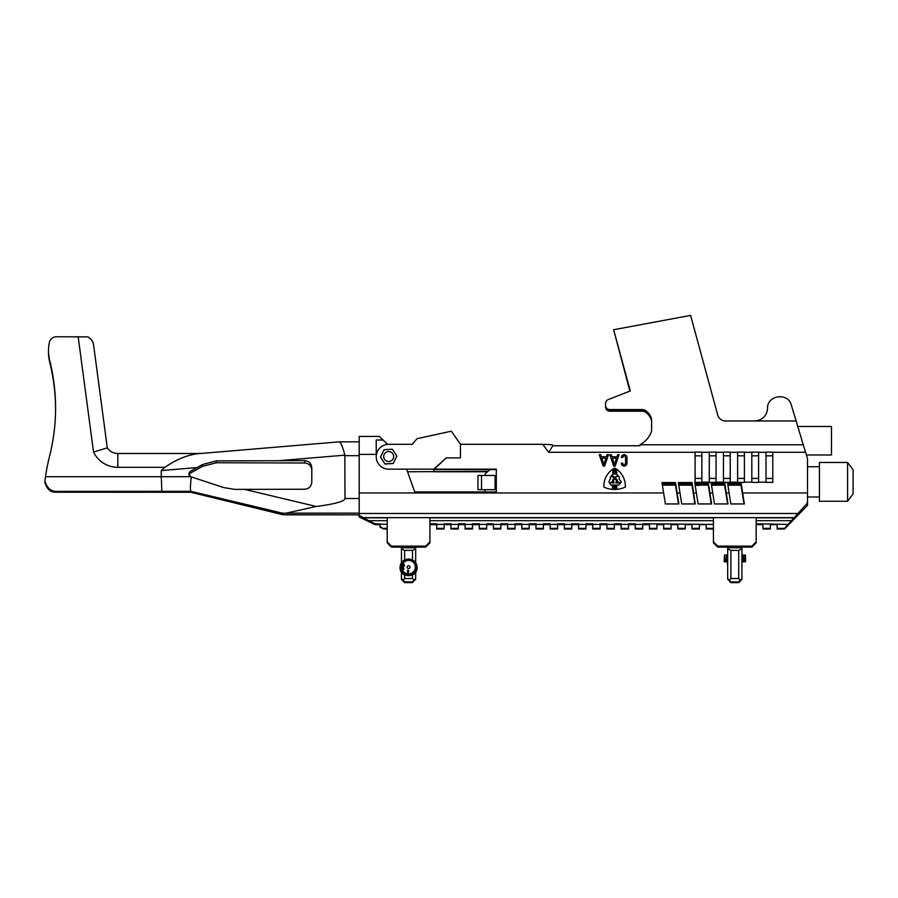 <?xml version="1.0" encoding="UTF-8"?>
<svg xmlns="http://www.w3.org/2000/svg" width="898" height="898" viewBox="0 0 898 898"><rect width="100%" height="100%" fill="white"/><g stroke="black" fill="none" stroke-linecap="round" stroke-linejoin="round"><path stroke-width="1.35" d="M485.1 475.446L485.1 474.054A24.414 24.414 0 0 1 490.375 469.575M485.1 489.691L485.1 491.947M481.53 475.446L477.949 475.446L477.949 489.691L495.067 489.691L495.067 475.446L481.53 475.446L481.53 489.691M625.356 486.222A21.058 21.047 180 0 0 616.758 469.25A21.058 21.047 180 0 1 625.345 487.064A25.234 25.223 180 0 1 616.769 489.376L616.769 486.245M616.758 469.25L616.758 472.977L616.118 472.988L616.118 468.801A21.058 21.047 180 0 0 615.253 468.251A21.058 21.047 180 0 1 616.118 468.801M615.253 468.24L615.253 472.977L614.322 472.988L614.322 468.217A20.598 20.587 180 0 0 613.457 468.734A20.598 20.587 180 0 1 614.322 468.228M613.457 468.734L613.457 472.977L612.818 472.988L612.818 469.149A20.598 20.587 180 0 0 603.838 486.155A20.598 20.587 180 0 1 612.818 469.149M603.838 486.155A20.598 20.587 180 0 0 603.86 487.064A25.234 25.223 180 0 0 612.537 489.388L612.537 486.245M613.446 486.245L613.446 489.444A25.234 25.223 180 0 0 614.333 489.466L614.333 486.245M615.231 486.245L615.231 489.455A25.234 25.223 180 0 0 616.073 489.421L616.073 486.245M617.42 480.048L615.388 478.477L615.388 477.59L618.228 475.783L619.205 476.816L619.205 479.128L621.36 482.013L618.767 485.032L610.909 485.032L608.911 482.013L611.403 475.783L614.367 478.466L612.537 480.048L613.02 481.182L610.472 482.686L614.019 483.023L613.323 480.262L614.872 478.802L616.466 480.262L615.893 483.023L619.429 482.686L616.96 481.182L617.42 480.048L615.388 478.466M613.02 481.182L610.483 482.697M619.418 482.697L616.96 481.182M617.914 475.457L614.782 477.321L611.718 475.446L613.008 474.077L616.623 474.077L617.914 475.446L614.782 477.309L611.718 475.446M542.661 444.297L552.068 444.712L552.854 445.756L548.667 452.289L542.661 444.297L460.438 444.297L460.438 457.901L446.194 457.901L433.824 469.575L496.313 469.575M744.274 503.946L741.018 482.563L727.492 482.563L729.131 492.968L726.28 492.968L724.641 482.563L711.115 482.563L712.754 492.968L709.903 492.968L708.264 482.563L694.738 482.563L696.377 492.968L693.604 492.968L692.044 482.563L678.36 482.563L679.999 492.968L677.148 492.968L675.509 482.563L661.983 482.563L663.633 492.968L359.2 492.968L359.2 454.388L376.217 454.388L376.217 456.734A12.437 12.426 0 0 1 388.654 444.308L412.395 444.308L416.93 438.718L451.324 431.186L460.438 444.297L460.438 457.901L446.194 457.901L433.824 469.171L496.313 469.171L496.313 491.947L414.753 491.947L406.614 469.171L388.654 469.171L433.824 469.171L433.824 471.776L487.412 471.776M727.908 485.167L741.018 485.167L743.993 503.946M727.616 503.946L724.641 485.167L711.53 485.167M711.238 503.946L708.264 485.167L695.153 485.167M694.872 503.946L692.044 485.167L678.776 485.167M678.484 503.946L675.509 485.167L662.398 485.167M613.457 472.988L612.818 472.977M615.253 472.988L614.322 472.977L614.322 468.217M616.758 472.988L616.118 472.977M616.073 489.421L616.073 486.233L616.769 486.233L616.769 489.376M614.333 489.466L614.333 486.233L615.231 486.233L615.231 489.455M612.537 489.388L612.537 486.233L613.446 486.233L613.446 489.444M609.809 454.714L611.235 454.714L611.942 456.79L616.926 456.79L617.633 454.702L619.059 454.702L615.152 466.096L613.727 466.096L609.809 454.702L611.235 454.702L611.942 456.779L616.926 456.779L617.633 454.702L619.059 454.714M626.995 463.245L626.995 457.553A2.851 2.851 -0 0 0 624.144 454.702A2.851 2.851 -0 0 0 621.304 457.553L622.729 457.553A1.426 1.426 180 0 1 624.144 456.128A1.426 1.426 180 0 1 625.569 457.553L625.569 463.245A1.426 1.426 180 0 1 624.144 464.67A1.426 1.426 180 0 1 622.729 463.245L621.304 463.245A2.851 2.851 -0 0 0 624.144 466.096A2.851 2.851 -0 0 0 626.995 463.245M599.258 454.714L600.672 454.714L601.391 456.79L606.363 456.79L607.082 454.702L608.507 454.702L604.59 466.096L603.164 466.096L599.247 454.702L600.672 454.702L601.391 456.779L606.363 456.779L607.082 454.702L608.496 454.714M376.217 456.734A12.437 12.426 -0 0 0 388.654 469.171A12.437 12.426 0 0 1 376.217 456.734M741.018 482.563L742.657 492.968L807.527 492.968L807.527 505.327L784.538 529.012L777.129 529.012L777.129 528.361L784.538 528.361L784.538 529.012M772.785 452.289L805.618 452.289L807.527 458.676L807.527 492.968M548.667 452.289L695.086 452.289M701.854 452.289L709.263 452.289L701.854 452.311M716.043 452.289L723.451 452.289L716.043 452.311M730.231 452.289L737.628 452.289L730.231 452.311M744.408 452.289L751.817 452.289L744.408 452.311M758.597 452.289L766.005 452.289L758.597 452.311M407.546 471.776L487.895 471.36M805.618 452.289L803.239 444.779L639.937 444.779L639.937 445.756L552.854 445.756M711.553 485.369L716.043 485.167M723.451 485.167L724.675 485.369M727.93 485.369L730.231 485.167M737.628 485.167L741.052 485.369M766.005 455.825L772.785 455.825L772.785 478.421L766.005 478.421L766.005 452.098L772.785 452.098L772.785 455.825M751.817 455.825L751.817 478.421L758.597 478.421L758.597 455.825L751.817 455.825L751.817 452.098L758.597 452.098L758.597 455.825M737.628 455.825L737.628 478.421L744.408 478.421L744.408 455.825L737.628 455.825L737.628 452.098L744.408 452.098L744.408 455.825M723.451 455.825L723.451 478.421L730.231 478.421L730.231 455.825L723.451 455.825L723.451 452.098L730.231 452.098L730.231 455.825M709.263 455.825L709.263 478.421L716.043 478.421L716.043 455.825L709.263 455.825L709.263 452.098L716.043 452.098L716.043 455.825M766.005 478.421L766.005 482.372L772.785 482.372L772.785 478.421M751.817 478.421L751.817 482.372L758.597 482.372L758.597 478.421M737.628 478.421L737.628 482.372L744.408 482.372L744.408 478.421M723.451 478.421L723.451 482.372L730.231 482.372L730.231 478.421M709.263 478.421L709.263 482.372L716.043 482.372L716.043 478.421M695.086 455.825L695.086 478.421L701.854 478.421L701.854 455.825L695.086 455.825L695.086 452.098L701.854 452.098L701.854 455.825M741.018 483.326L727.616 483.326M711.238 483.326L724.641 483.326L724.641 482.563M694.861 483.326L708.264 483.326L708.264 482.563M744.105 503.946L741.018 485.167M741.018 484.404L727.784 484.404M711.407 484.404L724.641 484.404L724.641 485.167M695.03 484.404L708.264 484.404L708.264 485.167M724.641 484.404L727.728 503.946M708.264 484.404L711.351 503.946M678.473 483.247L684.871 483.247L684.871 484.404L692.044 484.404L694.985 503.946M692.044 484.404L692.044 485.167M684.871 484.404L678.664 484.493M387.206 520.672L368.685 520.672L374.994 523.792L374.994 524.634L359.2 517.001L359.2 492.968M678.574 503.946L675.509 484.493L662.286 484.493M847.577 501.252L853.1 493.967L853.1 469.755L847.577 462.47L819.425 462.47L819.425 501.252L847.577 501.252L847.577 462.47M754.724 420.971C762.503 420.208 766.791 415.999 767.565 408.343C766.937 395.142 788.04 392.112 791.273 404.942L796.133 420.971L725.606 420.971A8.205 8.205 180 0 1 717.648 414.786L690.607 315.389L613.637 329.746L630.295 390.933L608.339 399.554A4.434 4.434 180 0 0 605.533 403.685L605.533 405.279A4.277 4.266 180 0 0 609.798 409.555L641.947 409.555A7.487 7.487 180 0 1 644.854 410.139A15.165 15.154 180 0 1 651.129 417.559A7.117 7.117 180 0 1 651.622 420.174L651.622 429.772A7.117 7.117 180 0 1 651.095 432.466A24.358 24.347 180 0 1 639.937 444.779M803.239 444.779L796.133 420.971M729.131 492.968L730.849 503.946L744.375 503.946L742.657 492.968M724.641 483.326L727.896 503.946M726.28 492.968L727.997 503.946L714.471 503.946L712.754 492.968M708.264 483.326L711.519 503.946M709.903 492.968L711.62 503.946L698.094 503.946L696.377 492.968M684.871 483.326L692.044 483.326L692.044 482.563M692.044 483.326L695.142 503.946M693.604 492.968L695.243 503.946L681.717 503.946L679.999 492.968M677.148 492.968L678.866 503.946L665.362 503.946L663.633 492.968M678.776 503.946L675.509 482.563M807.527 502.869L784.538 528.361M797.862 513.476L359.2 513.476M368.685 520.672L359.2 515.317M359.2 454.388L359.2 436.417L379.192 436.417L387.712 444.353M429.929 523.792L436.709 523.792L436.709 524.41L444.117 524.41L444.117 523.792L450.897 523.792L450.897 524.41L458.294 524.41L458.294 523.792L465.074 523.792L465.074 524.41L472.483 524.41L472.483 523.792L479.263 523.792L479.263 524.41L486.671 524.41L486.671 523.792L493.451 523.792L493.451 524.41L500.848 524.41L500.848 523.792L507.628 523.792L507.628 524.41L515.037 524.41L515.037 523.792L521.817 523.792L521.817 524.41L529.225 524.41L529.225 523.792L535.994 523.792L535.994 524.41L543.402 524.41L543.402 523.792L550.182 523.792L550.182 524.41L557.591 524.41L557.591 523.792L564.371 523.792L564.371 524.41L571.768 524.41L571.768 523.792L578.548 523.792L578.548 524.41L585.956 524.41L585.956 523.792L592.736 523.792L592.736 524.41L600.145 524.41L600.145 523.792L606.925 523.792L606.925 524.41L614.322 524.41L614.322 523.792L621.102 523.792L621.102 524.41L628.51 524.41L628.51 523.792L635.29 523.792L635.29 524.41L642.699 524.41L642.699 523.792L713.439 524.41M756.172 523.792L788.13 524.41M429.929 520.672L713.439 520.672M756.172 520.672L791.722 520.672M374.994 523.792L387.206 524.41M479.263 524.41L479.263 528.361L486.671 528.361L486.671 524.41M493.451 524.41L493.451 528.361L500.848 528.361L500.848 524.41M479.263 528.361L479.263 529.012L486.671 529.012L486.671 528.361M493.451 528.361L493.451 529.012L500.848 529.012L500.848 528.361M507.628 524.41L507.628 528.361L515.037 528.361L515.037 524.41M507.628 528.361L507.628 529.012L515.037 529.012L515.037 528.361M521.817 524.41L521.817 528.361L529.225 528.361L529.225 524.41M521.817 528.361L521.817 529.012L529.225 529.012L529.225 528.361M535.994 524.41L535.994 528.361L543.402 528.361L543.402 524.41M535.994 528.361L535.994 529.012L543.402 529.012L543.402 528.361M550.182 524.41L550.182 528.361L557.591 528.361L557.591 524.41M550.182 528.361L550.182 529.012L557.591 529.012L557.591 528.361M564.371 524.41L564.371 528.361L571.768 528.361L571.768 524.41M564.371 528.361L564.371 529.012L571.768 529.012L571.768 528.361M578.548 524.41L578.548 528.361L585.956 528.361L585.956 524.41M578.548 528.361L578.548 529.012L585.956 529.012L585.956 528.361M592.736 524.41L592.736 528.361L600.145 528.361L600.145 524.41M592.736 528.361L592.736 529.012L600.145 529.012L600.145 528.361M606.925 524.41L606.925 528.361L614.322 528.361L614.322 524.41M606.925 528.361L606.925 529.012L614.322 529.012L614.322 528.361M621.102 524.41L621.102 528.361L628.51 528.361L628.51 524.41M621.102 528.361L621.102 529.012L628.51 529.012L628.51 528.361M635.29 524.41L635.29 528.361L642.699 528.361L642.699 524.41M635.29 528.361L635.29 529.012L642.699 529.012L642.699 528.361M649.467 524.41L649.467 528.361L656.876 528.361L656.876 524.41M649.467 528.361L649.467 529.012L656.876 529.012L656.876 528.361M663.656 524.41L663.656 528.361L671.064 528.361L671.064 524.41M663.656 528.361L663.656 529.012L671.064 529.012L671.064 528.361M677.844 524.41L677.844 528.361L685.241 528.361L685.241 524.41M677.844 528.361L677.844 529.012L685.241 529.012L685.241 528.361M692.021 524.41L692.021 528.361L699.43 528.361L699.43 524.41M692.021 528.361L692.021 529.012L699.43 529.012L699.43 528.361M706.21 524.41L706.21 528.361L713.439 528.361M706.21 528.361L706.21 529.012L713.439 529.012M762.941 524.41L762.941 528.361L770.349 528.361L770.349 524.41M762.941 528.361L762.941 529.012L770.349 529.012L770.349 528.361M777.129 524.41L777.129 528.361M465.074 524.41L465.074 528.361L472.483 528.361L472.483 524.41M465.074 528.361L465.074 529.012L472.483 529.012L472.483 528.361M450.897 524.41L450.897 528.361L458.294 528.361L458.294 524.41M450.897 528.361L450.897 529.012L458.294 529.012L458.294 528.361M436.709 524.41L436.709 528.361L444.117 528.361L444.117 524.41M436.709 528.361L436.709 529.012L444.117 529.012L444.117 528.361M379.977 524.41L379.977 527.137L383.749 529.012L379.977 526.374M383.749 528.361L387.206 528.361M383.749 529.012L387.206 529.012M363.106 517.82L387.206 517.82M429.929 517.82L713.439 517.82M756.172 517.82L794.382 517.82M605.533 404.83L605.533 406.424A4.277 4.266 180 0 0 609.798 410.689L641.947 410.689A7.487 7.487 -0 0 1 644.854 411.284A15.165 15.154 -0 0 1 651.129 418.692A7.117 7.117 -0 0 1 651.622 421.308L651.622 429.772M651.622 420.679A7.117 7.117 -0 0 0 651.129 418.064A15.165 15.154 -0 0 0 644.854 410.655A7.487 7.487 -0 0 0 641.947 410.06L609.798 410.06A4.277 4.266 180 0 1 605.533 405.795L605.533 405.279M675.509 483.247L662.095 483.247M376.217 454.388L376.217 440.009L383.233 440.009M613.637 329.746L629.891 391.101M374.994 524.634L379.977 524.634M429.929 524.634L436.709 524.634M444.117 524.634L450.897 524.634M458.294 524.634L465.074 524.634M472.483 524.634L479.263 524.634M770.349 524.634L777.129 524.634M756.172 524.634L762.941 524.634M699.43 524.634L706.21 524.634M685.241 524.634L692.021 524.634M671.064 524.634L677.844 524.634M656.876 524.634L663.656 524.634M642.699 524.634L649.467 524.634M628.51 524.634L635.29 524.634M614.322 524.634L621.102 524.634M600.145 524.634L606.925 524.634M585.956 524.634L592.736 524.634M571.768 524.634L578.548 524.634M557.591 524.634L564.371 524.634M543.402 524.634L550.182 524.634M529.225 524.634L535.994 524.634M515.037 524.634L521.817 524.634M500.848 524.634L507.628 524.634M486.671 524.634L493.451 524.634M675.509 484.493L675.509 485.167M641.947 410.689L641.947 411.205A7.487 7.487 180 0 1 644.854 411.789A15.165 15.154 180 0 1 651.129 419.209A7.117 7.117 180 0 1 651.622 421.824M641.947 411.205L609.798 411.205A4.277 4.266 180 0 1 605.533 406.94L605.533 406.424M806.426 454.972L831.481 454.972L831.481 426.494L797.783 426.494M695.175 485.369L701.854 485.167M695.086 478.421L695.086 482.372L701.854 482.372L701.854 478.421M758.597 482.17L766.005 482.17M744.408 482.17L751.817 482.17M730.231 482.17L737.628 482.17M716.043 482.17L723.451 482.17M701.854 482.17L709.263 482.17M626.995 457.565A2.851 2.851 -0 0 0 624.155 454.714A2.851 2.851 -0 0 0 621.304 457.553M625.569 457.565L625.569 463.245A1.426 1.426 180 0 1 624.144 464.681A1.426 1.426 180 0 1 622.729 463.256L621.304 463.256M616.432 458.204L612.436 458.204L614.434 464.67L616.432 458.204L614.434 464.681L612.436 458.216M605.881 458.204L601.873 458.204L603.883 464.67L605.881 458.204L603.883 464.681L601.873 458.216M619.205 476.816L619.205 479.128M621.36 482.024L618.767 485.021L610.909 485.021L608.911 482.013M610.427 479.128L610.427 476.816M614.367 478.477L612.526 480.048M614.019 483.023L613.323 480.262M616.466 480.273L615.893 483.023M188.827 474.84L190.14 473.257L202.465 466.376L216.396 462.751L304.669 462.986C308.991 463.435 311.359 465.815 311.797 470.125M202.465 464.535L216.396 460.887L304.669 460.64C308.991 461.067 311.359 463.424 311.797 467.746L311.797 482.091C311.359 486.413 308.991 488.793 304.669 489.23L234.973 489.399L223.714 487.603L190.657 476.658L188.692 473.953L190.14 471.461L202.465 464.535L202.465 466.376M190.657 476.658L161.258 476.726L161.258 470.563L164.94 467.319L117.84 467.319A26.951 26.94 180 0 1 93.538 452.031L107.3 447.9L93.617 345.225L107.3 447.889A12.707 12.707 180 0 0 117.84 453.501L117.84 467.319M278.728 460.708L344.854 455.163L344.967 498.491L359.2 498.491L359.2 513.14L286.249 513.14L282.904 513.286L282.904 514.711L190.746 492.272L190.769 491.296L282.904 513.286M190.724 492.272L56.327 492.205C50.793 492.575 46.988 489.365 44.9 482.574L44.9 480.958C46.988 487.928 50.793 491.408 56.327 491.374L190.78 491.307C190.185 490.095 190.342 485.279 191.263 476.849M55.575 408.882A196 195.91 -0 0 0 49.682 362.04L49.682 360.39A196 195.91 -0 0 1 49.682 455.724A220.055 219.965 180 0 0 45.484 476.726L44.9 480.958M49.682 360.39A39.534 39.512 180 0 1 49.401 342.363A7.117 7.117 180 0 1 56.361 336.761L87.858 336.862C91.315 338.984 93.235 341.779 93.617 345.27M49.682 362.04A39.534 39.512 180 0 1 48.492 352.431L48.492 350.77M339.163 441.861L197.538 453.748C186.425 455.286 175.559 459.81 164.94 467.319M359.2 514.868L282.926 514.722L190.769 492.272L161.831 492.205M344.967 498.491C344.697 501.365 335.111 504.025 316.197 506.472L286.249 513.14M344.854 455.163C342.722 446.878 340.847 442.445 339.242 441.85L359.2 441.838M45.484 476.726L161.258 476.726L161.853 491.374M387.712 451.638A4.984 4.984 -0 0 0 383.671 456.532A4.984 4.984 -0 0 0 389.586 461.426A4.984 4.984 -0 0 0 393.638 456.532A4.984 4.984 -0 0 0 387.712 451.638M408.568 572.486L408.568 570.365L408.287 571.353L407.434 570.353L407.995 571.353A0.572 0.572 0 0 0 407.434 571.914A0.572 0.572 0 0 0 407.995 572.486L408.568 572.486L408.287 570.365M407.142 567.154A1.426 1.426 180 0 1 408.568 565.706A1.426 1.426 180 0 1 409.993 567.154A1.426 1.426 180 0 1 408.568 568.569A1.426 1.426 180 0 1 407.142 567.154L407.142 567.154A1.426 1.426 180 0 0 408.568 568.557A1.426 1.426 180 0 0 409.993 567.132L409.993 567.154M403.876 565.471A4.984 4.984 0 0 0 404.044 569.242L403.404 569.545A5.691 5.691 180 0 1 403.224 565.168L402.585 564.864L403.999 564.27L404.527 565.774L403.876 565.471M415.336 568.108L415.336 566.683L416.728 566.683A8.194 8.183 180 0 1 416.728 568.108L415.336 567.862L415.336 566.436L416.728 566.481L415.583 562.979L414.461 563.753L413.619 562.597L414.753 561.822L411.767 559.656L411.34 560.936L409.982 560.498L410.408 559.218L406.727 559.218L407.153 560.498L405.806 560.936L405.368 559.656L402.394 561.822L403.516 562.597L402.674 563.753L401.552 562.967L400.407 566.481L401.81 566.436L401.81 567.862L400.407 568.108A8.194 8.183 180 0 1 400.407 566.683L401.81 566.683L401.81 567.862M405.368 559.656A8.194 8.183 180 0 0 402.394 561.822L403.393 562.765M401.642 563.024A8.194 8.183 180 0 1 402.394 562.025M410.06 560.52L410.408 559.218A8.194 8.183 180 0 0 406.727 559.218L407.086 560.52M405.436 559.836A8.194 8.183 180 0 1 406.727 559.42M410.408 559.42A8.194 8.183 180 0 1 411.699 559.836M413.742 562.765L414.753 562.025A8.194 8.183 180 0 1 415.493 563.024M411.767 559.656A8.194 8.183 180 0 1 414.753 561.822L414.753 562.025M415.583 562.979A8.194 8.183 180 0 1 416.728 566.481L416.728 566.683M414.045 571.128L414.461 570.544L415.583 571.611A8.194 8.183 180 0 1 414.753 572.767L413.619 571.7L414.045 571.128A6.769 6.757 180 0 1 410.655 573.575L411.34 573.362L411.767 574.933A8.194 8.183 180 0 1 410.408 575.371L409.982 573.8L410.655 573.575A6.769 6.757 180 0 1 406.48 573.575L407.153 573.8L406.727 575.371A8.194 8.183 180 0 1 405.368 574.933L405.806 573.362L406.48 573.575A6.769 6.757 180 0 1 403.101 571.128L403.516 571.7L402.383 572.767A8.194 8.183 180 0 1 401.552 571.611L402.674 570.544L403.101 571.128A6.769 6.757 180 0 1 410.655 560.722A6.769 6.757 180 0 1 414.045 571.128M413.742 571.79L414.461 570.544M414.461 570.802L415.583 571.611M410.049 574.024L411.34 573.362M411.34 573.609L411.767 574.933M405.368 574.933L405.806 573.362M405.806 573.609L407.086 574.024M401.552 571.611L402.674 570.544M402.674 570.791L403.393 571.79M416.762 567.401L416.762 567.48A8.194 8.183 180 0 1 410.408 575.461A8.194 8.183 180 0 1 400.385 567.48L400.385 567.401M401.552 562.967A8.194 8.183 180 0 0 400.407 566.481L400.407 566.683M401.451 562.754L401.451 546.298L415.684 546.298L415.684 562.754M415.684 578.604L414.09 580.164L412.485 578.514L412.485 575.068L415.684 572.295L415.684 579.255L412.485 582.454L404.65 582.611L401.451 579.412L401.451 572.295L404.65 575.068L404.65 578.514L403.056 580.164L401.451 578.604M415.684 579.255L412.485 582.454M415.684 572.453A8.542 8.542 180 0 0 417.11 567.727L417.11 567.48A8.542 8.542 180 0 0 412.485 559.892L412.485 550.395L404.65 550.395L404.65 559.892A8.542 8.542 180 0 0 404.65 575.068M415.684 548.925L412.485 550.395M404.65 550.395L401.451 548.925M415.684 547.769L401.451 547.769M391.483 547.118L387.206 542.841L387.206 517.663L429.929 517.663L429.929 541.864L425.663 546.13L391.483 546.13L391.483 547.118L401.451 547.118M387.206 541.864L391.483 546.13M415.684 547.118L425.663 547.118L425.663 546.13M425.663 547.118L429.929 542.841L429.929 541.864M417.11 567.48A8.542 8.542 180 0 1 412.485 575.068M404.65 578.514L412.485 578.514M412.485 581.96L404.65 581.803L412.485 581.96L415.684 578.761M401.451 578.761L404.65 581.96M401.451 572.453A8.542 8.542 180 0 1 400.025 567.727L400.025 567.48M404.65 582.454L401.451 579.255M404.65 582.611L412.485 582.611M414.09 580.164L412.485 581.803M404.65 581.803L403.056 580.164M407.995 571.633L408.287 572.206L407.995 571.633M408.287 572.217L407.714 571.914M408.287 571.364L407.434 570.365M407.995 571.364L407.995 571.353A0.572 0.572 0 0 0 407.434 571.925M403.584 567.154L403.584 567.154A4.984 4.984 0 0 0 404.044 569.242M403.224 565.179L403.224 565.168A5.691 5.691 180 0 0 402.876 567.154M402.596 564.876L403.999 564.27L404.515 565.774M727.683 579.255L727.683 546.298L741.928 546.298L741.928 579.412L738.717 582.611L730.893 582.454L727.683 579.255L730.893 582.611L738.717 582.611M725.214 561.609L724.54 561.62L724.54 555.076L724.765 561.598L725.954 561.531L726.381 554.998M724.765 555.054L725.954 554.986M727.683 554.93L726.381 554.975L726.381 561.519L727.683 561.475M741.928 561.475L743.23 561.519L743.23 554.975L741.928 554.93M743.23 554.998L743.656 561.531L744.846 561.598L744.846 555.054L745.486 555.155L745.486 561.699L741.928 561.935M743.656 554.986L744.846 555.054M745.071 555.076L745.486 561.699L744.779 561.721L745.486 561.699M745.071 561.62L744.397 561.632M727.683 561.935L726.381 561.879M726.381 561.901L724.54 561.62M724.136 561.699L724.832 561.699L724.136 561.721L724.54 555.076M727.683 578.761L730.893 581.96L738.717 581.96L741.928 578.761M741.928 579.255L738.717 582.454M741.928 547.769L727.683 547.769M717.715 547.118L713.439 542.841L713.439 517.663L756.172 517.663L756.172 541.864L751.895 546.13L717.715 546.13L717.715 547.118L727.683 547.118M713.439 541.864L717.715 546.13M741.928 547.118L751.895 547.118L751.895 546.13M751.895 547.118L756.172 542.841L756.172 541.864M741.928 548.925L738.717 550.395L730.893 550.395L727.683 548.925M730.893 550.395L730.893 578.514L738.717 578.514L738.717 550.395M738.717 581.96L730.893 581.96M741.928 578.604L738.717 581.803M730.893 581.803L727.683 578.604M740.322 580.164L738.717 578.514M730.893 578.514L729.288 580.164M727.683 562.182L727.683 564.348M727.324 564.348L727.683 564.921M380.438 457.06L384.961 463.918L393.167 463.435L396.86 456.094L392.336 449.225L384.131 449.707L380.438 457.06L384.961 463.918M384.961 464.086L393.167 463.435M393.167 463.604L396.86 456.094M794.382 517.641L363.106 517.641M216.396 462.751L216.396 460.887M190.14 473.257L190.14 471.461M304.669 462.986L304.669 460.64M286.249 514.857L359.2 514.857M161.853 492.205L56.327 492.205L56.327 491.374M78.171 336.761L93.538 452.031M161.258 470.563L197.077 467.555M344.967 455.668L359.2 455.668M244.582 489.376L316.197 506.472M416.728 567.906A8.194 8.183 180 0 1 415.583 571.409M414.753 572.565A8.194 8.183 180 0 1 411.767 574.731M410.408 575.169A8.194 8.183 180 0 1 406.727 575.169M405.368 574.72A8.194 8.183 180 0 1 402.383 572.554M401.552 571.409A8.194 8.183 180 0 1 400.407 567.906M819.425 466.747L807.527 466.747M819.425 496.987L807.527 496.987M200.467 453.49L117.84 453.49C113.395 453.367 109.882 451.503 107.3 447.889"/></g></svg>

